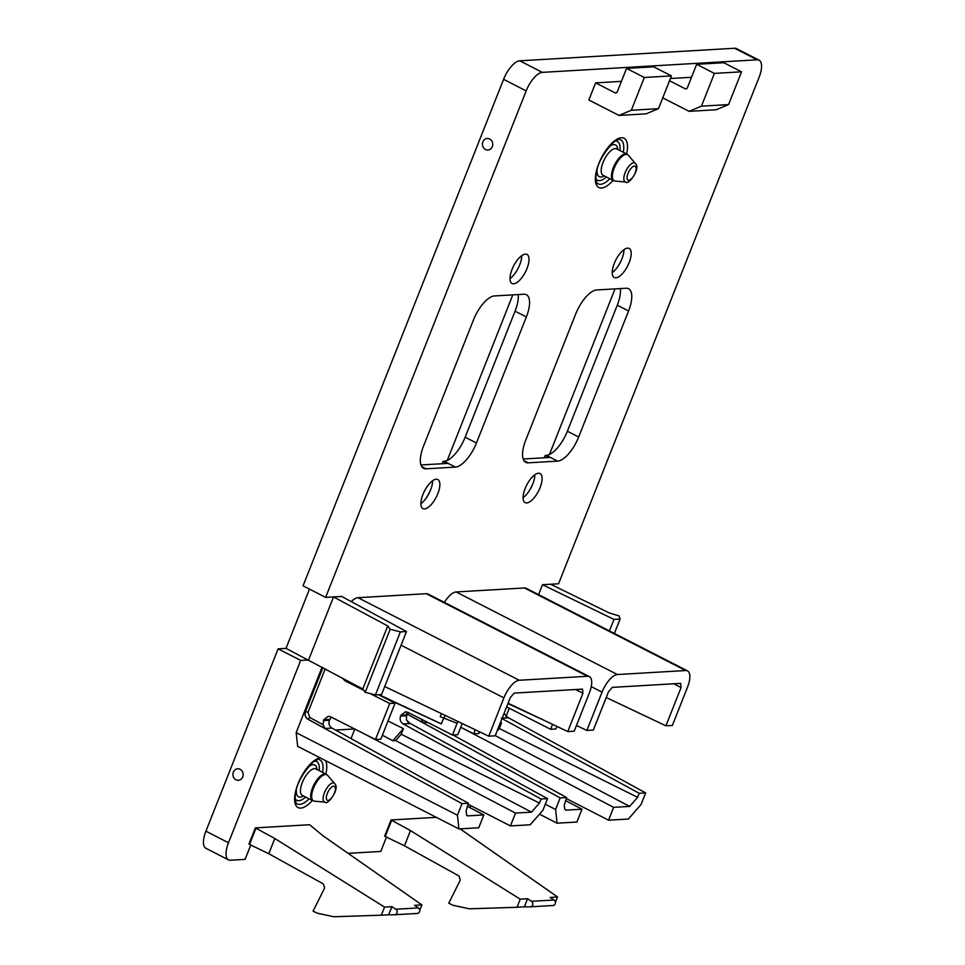 <?xml version="1.0" encoding="UTF-8"?>
<svg xmlns="http://www.w3.org/2000/svg" width="965" height="965" viewBox="0 0 965 965"><rect width="100%" height="100%" fill="white"/><g stroke="black" fill="none" stroke-linecap="round" stroke-linejoin="round"><path stroke-width="1.45" d="M250.816 844.942L245.098 859.369L230.406 860.225A19.819 8.034 -62.9 0 1 228.5 859.863A19.819 8.034 -62.9 0 1 228.488 842.747L300.682 660.41L308.595 659.951L333.552 596.925L341.694 596.442L406.494 631.532L381.537 694.559L375.433 694.921L400.379 631.882L390.162 629.264L387.737 625.959L333.552 596.925L325.639 597.383L303.058 585.827L503.585 79.335A19.819 8.034 -62.9 0 1 519.761 60.807L734.594 48.25A19.819 8.034 -62.9 0 1 736.5 48.612L759.081 60.18A19.819 8.034 -62.9 0 1 759.093 77.296L558.554 583.777L542.499 584.718L613.981 619.409L620.097 619.048L619.023 615.887L609.349 613.004L550.641 584.235M309.488 589.108L286.014 648.384L362.78 688.986L365.216 692.291L375.433 694.921M406.494 631.532L400.379 631.882M503.585 79.335L526.166 90.903L325.639 597.383M488.013 150.009A5.778 5.139 -93.3 0 0 492.717 143.845A5.778 5.139 -93.3 0 0 487.156 138.477A5.778 5.139 -93.3 0 0 482.464 144.654A5.778 5.139 -93.3 0 0 488.013 150.009M526.166 90.903A19.819 8.034 -62.9 0 1 542.342 72.363L519.761 60.807M734.594 48.25L757.175 59.806L542.342 72.363M757.175 59.806A19.819 8.034 -62.9 0 1 759.081 60.18M538.579 594.633L542.499 584.718M609.434 630.917L613.981 619.409M461.21 829.635A19.819 8.034 -62.9 0 0 461.415 829.14L461.56 828.778M469.919 807.645L470.727 805.594M566.226 798.513L608.565 820.19L628.384 819.032L641.062 804.484L645.645 792.916L506.01 716.452L509.279 708.238M404.456 845.798L410.475 830.575L391.042 819.973L384.613 836.209L404.456 845.798L459.05 876.015L460.281 880.104L448.773 903.216L452.995 905.279L469.436 908.825L517.023 907.269L520.231 899.163L527.59 898.729L524.381 906.835L517.023 907.269M348.112 853.35L380.789 851.444L386.495 837.005M268.765 853.723L274.796 838.501L255.351 827.898L248.922 844.134L268.765 853.723L323.359 883.94L324.602 888.029L313.082 911.153L317.316 913.204L333.757 916.75L381.344 915.194L384.553 907.088L391.899 906.654L388.69 914.76L381.344 915.194M419.751 910.284L421.874 904.905L322.865 835.702L309.632 824.725L255.351 827.898M228.5 859.863L205.919 848.295A19.819 8.034 -62.9 0 1 205.907 831.191L278.101 648.854L300.682 660.41M238.464 780.299A5.778 5.139 -93.3 0 0 243.156 774.135A5.778 5.139 -93.3 0 0 237.607 768.779A5.778 5.139 -93.3 0 0 232.915 774.943A5.778 5.139 -93.3 0 0 238.464 780.299M286.014 648.384L278.101 648.854M614.97 92.797A1.978 1.761 86.7 0 0 617.286 91.82L626.562 68.406L644.306 77.489L631.327 110.263L618.999 115.426L588.843 99.986L595.61 82.881L614.97 92.797L616.599 92.7M595.61 82.881L621.424 81.374M618.999 115.426L646.128 113.846L658.468 108.671L671.435 75.909L653.703 66.826L626.562 68.406M669.529 80.734L685.066 88.696A1.978 1.761 86.7 0 0 687.394 87.719L696.67 64.305L723.798 62.725L741.542 71.808L728.563 104.582L716.235 109.745L689.094 111.337L662.75 97.851M670.41 78.515L691.531 77.284M689.094 111.337L701.434 106.162L728.563 104.582M696.67 64.305L714.402 73.4L701.434 106.162M575.574 689.517L582.932 693.256L567.77 731.567L574.211 731.193L589.374 692.882A18.83 7.624 117.1 0 0 589.362 676.634L428.086 594.054A18.83 7.624 117.1 0 0 426.277 593.704L357.991 597.697A18.83 7.624 117.1 0 0 351.26 601.629M589.362 676.634A18.83 7.624 117.1 0 0 587.564 676.284L519.267 680.265A18.83 7.624 117.1 0 0 503.899 697.876L488.736 736.186L384.709 686.537M467.289 806.258L483.839 814.93L478.761 827.765L458.942 828.923L297.666 746.343L296.159 732.64L457.446 815.22L462.03 803.64L308.064 719.335A5.947 5.283 86.7 0 1 305.495 711.519L322.877 667.599M296.159 732.64L322.081 667.177M458.942 828.923L457.446 815.22M335.518 730.059L354.613 728.949M330.983 717.453L331.803 717.405M351.019 738.599L354.806 729.045M407.869 722.182L547.505 798.646L542.921 810.226L530.231 824.761L510.425 825.919L468.085 804.243M510.425 825.919L515.503 813.085L362.538 732.966M673.727 683.787L681.073 687.526L665.91 725.825L672.364 725.451L687.526 687.152A18.83 7.624 117.1 0 0 687.514 670.892L526.227 588.312A18.83 7.624 117.1 0 0 524.429 587.962L456.131 591.955A18.83 7.624 117.1 0 0 444.37 602.389M687.514 670.892A18.83 7.624 117.1 0 0 685.705 670.542L617.407 674.535A18.83 7.624 117.1 0 0 602.039 692.146L586.877 730.445L576.479 725.487M545.297 804.219L555.587 809.478L560.17 797.91L407.29 714.197M539.471 814.171L557.082 823.193L555.587 809.478M565.43 800.528L581.992 809.201L576.901 822.035L557.082 823.193M608.565 820.19L613.644 807.343L460.751 727.26L473.622 733.786L478.954 733.472L479.605 731.832M526.721 502.958A16.345 6.622 -62.9 0 1 525.141 502.656A16.345 6.622 -62.9 0 1 525.877 486.794A16.345 6.622 -62.9 0 1 538.482 473.236A16.345 6.622 -62.9 0 1 540.05 473.55A16.345 6.622 -62.9 0 1 539.326 489.4A16.345 6.622 -62.9 0 1 526.721 502.958M534.839 474.768A16.345 6.622 -62.9 0 1 523.09 497.711M528.241 462.838A25.765 10.434 -62.9 0 1 525.768 462.368A25.765 10.434 -62.9 0 1 525.744 440.124L575.659 314.059A25.765 10.434 -62.9 0 1 596.684 289.958L626.08 288.245A25.765 10.434 -62.9 0 1 628.553 288.728A25.765 10.434 -62.9 0 1 628.577 310.971L578.662 437.024A25.765 10.434 -62.9 0 1 557.637 461.125L528.241 462.838L523.935 460.643M578.662 437.024L567.372 431.246A25.765 10.434 -62.9 0 1 546.347 455.347L545.273 455.408L549.314 457.47L523.163 459.002M567.372 431.246L617.286 305.193L628.577 310.971M620.362 288.583A25.765 10.434 -62.9 0 1 617.286 305.193M615.839 277.848A16.345 6.622 -62.9 0 1 614.271 277.546A16.345 6.622 -62.9 0 1 614.995 261.696A16.345 6.622 -62.9 0 1 627.6 248.138A16.345 6.622 -62.9 0 1 629.18 248.439A16.345 6.622 -62.9 0 1 628.444 264.289A16.345 6.622 -62.9 0 1 615.839 277.848M623.969 249.67A16.345 6.622 -62.9 0 1 612.22 272.6M522.801 294.277L523.874 294.216A25.765 10.434 -62.9 0 1 526.347 294.699A25.765 10.434 -62.9 0 1 526.359 316.942L476.445 442.995A25.765 10.434 -62.9 0 1 455.42 467.096L426.023 468.821A25.765 10.434 -62.9 0 1 423.551 468.339A25.765 10.434 -62.9 0 1 423.526 446.095L473.441 320.03A25.765 10.434 -62.9 0 1 494.466 295.941L522.801 294.277M476.445 442.995L465.154 437.217A25.765 10.434 -62.9 0 1 444.129 461.318L443.068 461.379L447.097 463.441L420.957 464.973M465.154 437.217L515.069 311.164L526.359 316.942M518.145 294.554A25.765 10.434 -62.9 0 1 515.069 311.164M436.264 479.207A16.345 6.622 -62.9 0 1 437.833 479.521A16.345 6.622 -62.9 0 1 437.109 495.371A16.345 6.622 -62.9 0 1 424.504 508.929A16.345 6.622 -62.9 0 1 422.935 508.627A16.345 6.622 -62.9 0 1 423.659 492.765A16.345 6.622 -62.9 0 1 436.264 479.207M432.622 480.739A16.345 6.622 -62.9 0 1 420.885 503.682M513.621 283.819A16.345 6.622 -62.9 0 1 512.053 283.517A16.345 6.622 -62.9 0 1 512.777 267.667A16.345 6.622 -62.9 0 1 525.394 254.109A16.345 6.622 -62.9 0 1 526.962 254.41A16.345 6.622 -62.9 0 1 526.239 270.26A16.345 6.622 -62.9 0 1 513.621 283.819M521.751 255.641A16.345 6.622 -62.9 0 1 510.003 278.583M362.78 688.986L387.737 625.959M365.216 692.291L390.162 629.264M549.459 454.491L615.019 288.897M447.241 460.462L512.801 294.868M614.391 633.45L620.097 619.048M460.1 828.863L557.553 896.98L555.43 902.347M410.475 830.575L520.231 899.163M527.59 898.729L531.498 901.31A2.967 2.642 86.7 0 1 530.219 906.835L524.381 906.835M557.553 896.98L550.207 897.414L554.115 899.995A2.967 2.642 86.7 0 1 552.824 905.52L530.497 906.823M274.796 838.501L384.553 907.088M391.899 906.654L395.819 909.235A2.967 2.642 86.7 0 1 394.528 914.772L388.69 914.76M421.874 904.905L414.516 905.339L418.424 907.92A2.967 2.642 86.7 0 1 417.145 913.445L394.806 914.748M644.306 77.489L671.435 75.909M631.327 110.263L658.468 108.671M714.402 73.4L741.542 71.808M582.932 693.256L582.474 689.119L514.188 693.099L510.352 697.502L495.178 735.8L488.736 736.186M305.495 711.519L305.543 711.519C304.542 714.872 305.41 717.477 308.149 719.335L325.048 728.491L323.106 724.703L323.673 719.769L328.184 716.307L330.693 716.838L375.481 739.516L380.813 739.214L395.071 703.196L378.63 694.728M331.309 717.152L329.379 720.276C328.377 723.629 329.222 726.235 331.936 728.08L468.471 803.266L462.03 803.64M468.471 803.266L466.131 810.733L466.565 814.725L467.591 815.883L483.839 814.93M466.565 814.725L467.591 815.883L466.795 815.461M547.505 798.646L541.063 799.02L539.459 803.061L531.534 812.144L395.65 740.577L392.827 740.746L403.394 728.635L388.026 720.988M392.827 740.746L382.381 735.246M531.534 812.144L515.503 813.085M508.072 703.232L567.77 731.567M408.533 712.64L406.615 715.765L406.362 719.842L410.041 723.521L403.153 723.931L541.063 799.02M681.073 687.526L680.627 683.377L612.329 687.37L608.493 691.772L593.33 730.071L586.877 730.445M453.031 734.992L566.612 797.536L564.272 805.003L564.706 808.984L565.731 810.154L581.992 809.201M566.612 797.536L560.17 797.91M499.255 725.511L501.535 722.894L500.497 722.375M495.25 735.62L629.675 806.414L613.644 807.343M645.645 792.916L639.204 793.29L637.6 797.331L629.675 806.414M501.305 718.189L639.204 793.29M606.225 697.502L665.91 725.825M533.102 483.163L532.873 483.767A27.249 11.037 -62.9 0 1 528.856 491.45M544.248 457.772L545.273 455.408M430.885 489.134L430.655 489.738A27.249 11.037 -62.9 0 1 426.639 497.421M442.03 463.743L443.068 461.379M379.028 694.703L441.343 723.895M443.538 718.358L441.331 723.943L381.465 696.187M508 703.413L539.471 718.201L507.94 703.594M406.953 714.896L400.897 715.258L405.409 711.796L407.906 712.327L452.476 735.028L457.844 721.446M400.897 715.258L400.559 716.114C399.558 719.468 400.427 722.073 403.153 723.931M403.394 728.635L401.175 734.244L539.459 803.061M395.65 740.577L401.175 734.244M409.027 723.026L408.364 722.592M421.259 718.973L423.189 722.749L427.845 722.483M506.625 706.887L550.617 729.287L552.571 724.353M501.535 722.894L499.315 728.515L637.6 797.331M497.035 731.132L499.315 728.515M504.309 712.749L504.514 714.112L508.181 717.791L502.174 718.141M507.168 717.297L506.516 716.862M457.108 723.316L440.221 716.657L441.427 713.605M375.481 739.516L389.739 703.509L395.071 703.196M342.346 678.033L344.963 680.82L363.793 690.361M370.065 693.533L389.739 703.509M452.476 735.028L457.796 734.715L462.223 723.533M473.622 733.786L475.226 729.733M550.617 729.287L555.937 728.973L556.95 726.428M443.84 718.515L445.094 715.355M391.042 819.973L436.301 817.331M385.252 836.474L391.657 820.274M249.561 844.399L255.978 828.199M228.488 842.747L205.907 831.191M322.587 772.362A24.728 10.024 117.1 0 0 319.258 759.648C319.222 758.707 317.075 759.6 312.817 762.35C301.382 774.4 295.495 786.101 295.181 797.44C295.772 802.518 296.303 804.557 296.774 803.543A24.728 10.024 117.1 0 0 306.279 801.348A24.728 10.024 117.1 0 0 309.041 798.815M320.187 757.875A27.659 11.206 117.1 0 0 313.384 761.264A27.659 11.206 117.1 0 0 294.844 795.667A27.659 11.206 117.1 0 0 308.016 804.677A27.659 11.206 117.1 0 0 312.334 800.504M325.881 774.051A27.659 11.206 117.1 0 0 325.507 760.601M685.066 88.696L686.706 88.599M357.991 597.697L519.267 680.265M401.066 645.223L503.899 697.876M426.277 593.704L587.564 676.284M524.429 587.962L685.705 670.542M456.131 591.955L617.407 674.535M591.268 686.634L602.039 692.146M546.347 455.347L557.637 461.125M426.023 468.821L421.717 466.614M444.129 461.318L455.42 467.096M623.318 152.265A24.728 10.024 117.1 0 0 619.988 139.551C619.964 138.61 617.817 139.515 613.559 142.253C602.112 154.316 596.237 166.004 595.912 177.355C596.503 182.433 597.045 184.472 597.516 183.459A24.728 10.024 117.1 0 0 607.021 181.251A24.728 10.024 117.1 0 0 609.771 178.73M626.623 153.954A27.659 11.206 117.1 0 0 614.114 141.18A27.659 11.206 117.1 0 0 595.586 175.582A27.659 11.206 117.1 0 0 608.758 184.592A27.659 11.206 117.1 0 0 613.077 180.419M531.498 901.31L554.115 899.995M395.819 909.235L418.424 907.92M295.206 798.887A21.797 8.83 117.1 0 0 304.554 798.007A21.797 8.83 117.1 0 0 305.64 797.078M319.186 770.625A21.797 8.83 117.1 0 0 314.554 761.096M308.064 719.335L309.777 717.49L323.106 724.703M331.936 728.08L325.048 728.491M309.777 717.49L308.028 712.279L305.543 711.519L322.925 667.623M406.289 713.593L423.189 722.749M595.936 178.79A21.797 8.83 117.1 0 0 605.284 177.922A21.797 8.83 117.1 0 0 606.382 176.993M619.928 150.528A21.797 8.83 117.1 0 0 615.284 141.011M296.376 789.732A17.84 7.225 117.1 0 0 297.136 795.353A17.84 7.225 117.1 0 0 303.444 795.956M316.99 769.491A17.84 7.225 117.1 0 0 316.194 766.451A17.84 7.225 117.1 0 0 307.811 767.404M329.379 720.276L323.335 720.626M308.028 712.279L325.217 668.854M406.615 715.765L400.559 716.114M617.733 149.406A17.84 7.225 117.1 0 0 616.937 146.366A17.84 7.225 117.1 0 0 608.541 147.307M597.118 169.635A17.84 7.225 117.1 0 0 597.866 175.268A17.84 7.225 117.1 0 0 604.187 175.871M315.857 768.912L326.122 774.171A14.861 6.019 -62.9 0 0 314.94 782.929A14.861 6.019 -62.9 0 0 311.406 799.442A14.861 6.019 -62.9 0 0 312.576 800.636L302.31 795.377A14.861 6.019 -62.9 0 1 301.14 794.183A14.861 6.019 -62.9 0 1 304.675 777.669A14.861 6.019 -62.9 0 1 315.857 768.912L316.013 769.129M344.963 680.82L347.291 680.687M329.716 719.408L323.673 719.769M616.599 148.827L626.864 154.086A14.861 6.019 -62.9 0 0 615.682 162.832A14.861 6.019 -62.9 0 0 612.148 179.357A14.861 6.019 -62.9 0 0 613.318 180.539L603.041 175.28A14.861 6.019 -62.9 0 1 601.87 174.098A14.861 6.019 -62.9 0 1 605.405 157.584A14.861 6.019 -62.9 0 1 616.599 148.827L616.756 149.044M312.576 800.636L314.433 801.167A14.68 5.947 -62.9 0 1 312.334 799.72A14.68 5.947 -62.9 0 1 316.423 782.398A14.68 5.947 -62.9 0 1 327.642 775.365L326.122 774.171M613.318 180.539L615.163 181.07A14.68 5.947 -62.9 0 1 613.065 179.635A14.68 5.947 -62.9 0 1 617.166 162.313A14.68 5.947 -62.9 0 1 628.372 155.269L626.864 154.086M314.433 801.167L325.108 802.12A10.627 4.306 -62.9 0 1 323.589 801.083A10.627 4.306 -62.9 0 1 326.556 788.55A10.627 4.306 -62.9 0 1 334.662 783.459A10.627 4.306 -62.9 0 1 334.939 783.87M615.163 181.07L625.839 182.035A10.627 4.306 -62.9 0 1 624.331 180.998A10.627 4.306 -62.9 0 1 627.286 168.465A10.627 4.306 -62.9 0 1 635.392 163.375A10.627 4.306 -62.9 0 1 635.682 163.785M335.036 786.945A7.829 3.172 -62.9 0 1 332.648 796.523A7.829 3.172 -62.9 0 1 326.677 799.635A7.829 3.172 -62.9 0 1 329.077 790.07A7.829 3.172 -62.9 0 1 335.036 786.945M627.407 179.55A7.829 3.172 -62.9 0 1 629.807 169.973A7.829 3.172 -62.9 0 1 635.778 166.861A7.829 3.172 -62.9 0 1 633.378 176.426A7.829 3.172 -62.9 0 1 627.407 179.55M530.352 906.835L552.969 905.52M394.673 914.76L417.278 913.445M325.108 802.12C327.111 805.896 339.559 789.72 335.229 784.268L327.642 775.365M625.839 182.035C627.853 185.799 640.302 169.623 635.959 164.183L628.372 155.269"/></g></svg>
